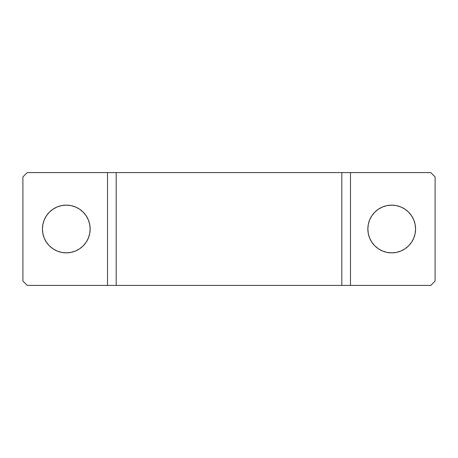<?xml version="1.0" encoding="UTF-8"?>
<svg xmlns="http://www.w3.org/2000/svg" width="458" height="458" viewBox="0 0 458 458"><rect width="100%" height="100%" fill="white"/><g stroke="black" fill="none" stroke-linecap="round" stroke-linejoin="round"><path stroke-width="0.69" d="M83.161 212.123L79.549 209.157L83.161 212.123L86.133 215.741L88.337 219.869L89.694 224.346L90.152 229L89.694 233.654L88.337 238.131L86.133 242.259L83.161 245.877L79.549 248.843L75.421 251.047L70.944 252.404L66.29 252.862A23.862 23.862 0 0 1 42.428 229A23.862 23.862 0 0 1 66.29 205.138L70.944 205.596L66.29 205.138A23.862 23.862 0 0 1 90.152 229A23.862 23.862 0 0 1 66.29 252.862L61.635 252.404L57.158 251.047L53.031 248.843L49.412 245.877L46.447 242.259L44.243 238.131L42.886 233.654L42.428 229L42.886 224.346L44.243 219.869L46.447 215.741L49.412 212.123L53.031 209.157L57.158 206.953L61.635 205.596L66.29 205.138M391.71 252.862A23.862 23.862 0 0 1 367.848 229A23.862 23.862 0 0 1 391.71 205.138L396.365 205.596L400.842 206.953L404.969 209.157L408.588 212.123L411.553 215.741L413.757 219.869L415.114 224.346L415.572 229L415.114 233.654L413.757 238.131L411.553 242.259L408.588 245.877L404.969 248.843L400.842 251.047L396.365 252.404L391.71 252.862L387.056 252.404L382.579 251.047L378.451 248.843L374.839 245.877L371.867 242.259L369.663 238.131L368.306 233.654L367.848 229L368.306 224.346L369.663 219.869L371.867 215.741L374.839 212.123L378.451 209.157L382.579 206.953L387.056 205.596L391.71 205.138A23.862 23.862 0 0 1 415.572 229A23.862 23.862 0 0 1 391.71 252.862M341.811 285.408L350.49 285.408L350.49 172.592L341.811 172.592L341.811 285.408L341.811 172.592L27.24 172.592L22.9 176.931L22.9 281.069L22.9 176.931L27.24 172.592L107.51 172.592L107.51 285.408L107.51 172.592L107.51 285.408L107.51 172.592L116.189 172.592L116.189 285.408L116.189 172.592L350.49 172.592L350.49 285.408L430.76 285.408L435.1 281.069L435.1 176.931L430.76 172.592L350.49 172.592L430.76 172.592L435.1 176.931L435.1 281.069L430.76 285.408L116.189 285.408L341.811 285.408M83.161 245.877L83.74 245.276M408.588 245.877L409.229 245.207M408.588 212.123L404.969 209.157M396.365 205.596L391.71 205.138M369.663 219.869L368.306 224.346M368.306 233.654L369.663 238.131M382.579 251.047L383.987 251.579M22.9 281.069L27.24 285.408L116.189 285.408L27.24 285.408L22.9 281.069M70.944 205.596L75.421 206.953L79.549 209.157"/></g></svg>

